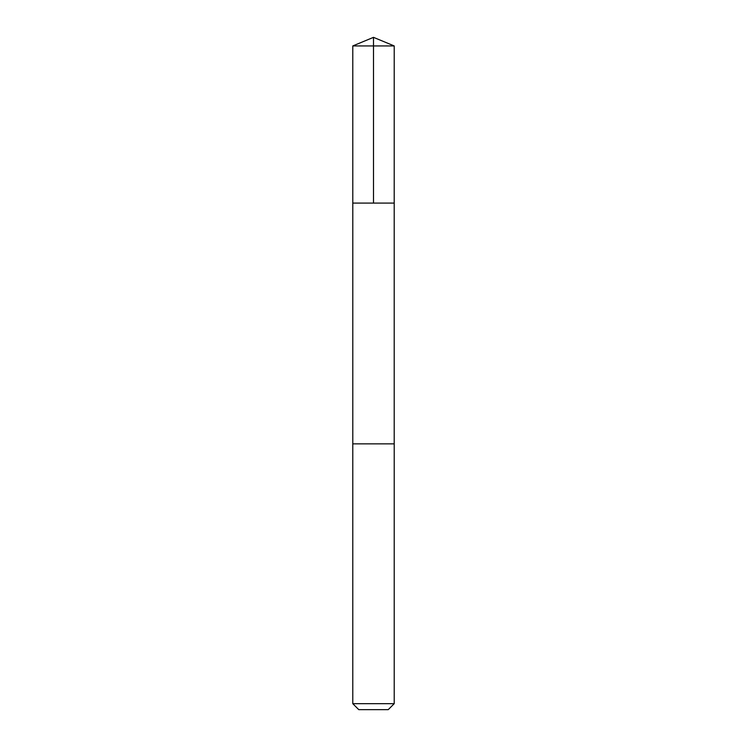 <?xml version="1.0" encoding="UTF-8"?>
<svg xmlns="http://www.w3.org/2000/svg" width="747" height="747" viewBox="0 0 747 747"><rect width="100%" height="100%" fill="white"/><g stroke="black" fill="none" stroke-linecap="round" stroke-linejoin="round"><path stroke-width="0.56" stroke-dasharray="3.73 2.8" d="M356.412 203.081L394.211 203.081L356.412 203.081M352.78 45.931L394.22 45.931M356.412 443.858L394.211 443.858L356.412 443.858M352.78 703.674L394.22 703.674M358.765 709.65L388.235 709.65"/><path stroke-width="1.12" d="M352.789 203.081L394.211 203.081L394.22 45.931L352.78 45.931L352.789 203.081L394.211 203.081L394.211 443.858L352.789 443.858L352.789 203.081M390.597 443.858L352.78 443.858L352.78 703.674L394.22 703.674L394.22 443.858L390.597 443.858M394.22 703.674L388.235 709.65L358.765 709.65L352.78 703.674M352.78 45.931L373.5 37.35L373.5 203.081M373.5 37.35L394.22 45.931"/></g></svg>
